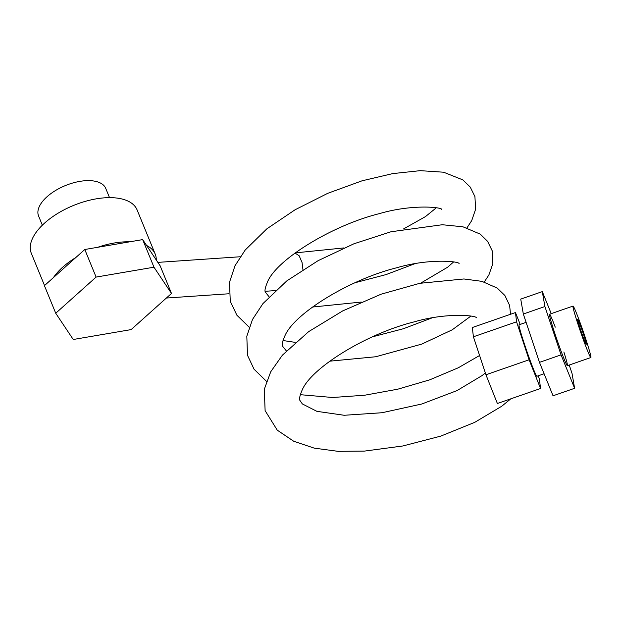 <?xml version="1.0" encoding="UTF-8"?>
<svg xmlns="http://www.w3.org/2000/svg" width="622" height="622" viewBox="0 0 622 622"><rect width="100%" height="100%" fill="white"/><g stroke="black" fill="none" stroke-linecap="round" stroke-linejoin="round"><path stroke-width="0.93" d="M55.731 313.239L44.426 285.653L84.794 249.5L142.671 239.61L160.181 265.874L171.485 293.46L131.118 329.606L73.24 339.495L55.731 313.239L96.099 277.085L153.976 267.196L171.485 293.46M142.671 239.61L153.976 267.196M84.794 249.5L96.099 277.085M42.343 225.18L38.564 215.958A36.301 17.952 -22.3 0 1 79.779 181.391A36.301 17.952 -22.3 0 1 105.748 188.427L109.526 197.648M551.24 313.643L542.306 291.617L544.903 306.529L561.052 354.867L574.611 388.299L572.022 373.387L569.231 365.036M555.244 327.156A27.228 1.322 70.9 0 0 549.537 314.234A27.228 1.322 70.9 0 0 553.891 330.523A27.228 1.322 70.9 0 0 563.897 358.466A27.228 1.322 70.9 0 0 567.388 365.682A27.228 1.322 70.9 0 0 563.866 351.998M542.306 291.617L520.731 299.104L523.327 314.017L539.476 362.362L553.036 395.786L574.611 388.299M561.052 354.867L539.476 362.362M544.903 306.529L523.327 314.017M586.266 343.795A13.148 0.638 70.9 0 0 582.005 330.057A13.148 0.638 70.9 0 0 577.628 319.389A13.148 0.638 70.9 0 0 581.337 332.016A13.148 0.638 70.9 0 0 586.251 344.23A13.148 0.638 70.9 0 0 586.266 343.795M520.186 324.427L515.459 312.555L516.571 321.807L529.104 359.788L540.534 388.509L539.422 379.257L538.279 375.781M526.111 322.367L519.067 324.808A27.228 1.322 70.9 0 0 526.748 350.963A27.228 1.322 70.9 0 0 536.926 376.256L544.102 373.76M540.534 388.509L497.375 403.491L485.945 374.763L473.412 336.79L472.308 327.537L515.459 312.555M516.571 321.807L473.412 336.79M529.104 359.788L485.945 374.763M590.9 356.624A27.228 1.322 70.9 0 0 582.068 328.183A27.228 1.322 70.9 0 0 573.01 306.086A27.228 1.322 70.9 0 0 580.691 332.241A27.228 1.322 70.9 0 0 590.869 357.526A27.228 1.322 70.9 0 0 590.9 356.624M156.278 260.012A57.17 28.27 157.7 0 0 155.205 254.087L137.112 209.941A57.17 28.27 157.7 0 0 135.565 207.126A57.17 28.27 157.7 0 0 70.519 206.729A57.17 28.27 157.7 0 0 31.318 253.294L44.535 285.552M155.205 254.087A57.17 28.27 157.7 0 0 153.65 251.265A57.17 28.27 157.7 0 0 146.574 245.472M129.757 241.818A57.17 28.27 157.7 0 0 97.708 247.292M75.783 257.562A57.17 28.27 157.7 0 0 53.43 277.583M302.945 269.653L302.059 262.523L299.166 255.766L295.053 253.053M573.01 306.086L549.537 314.234M590.869 357.526L567.388 365.682M485.339 372.912L482.174 375.517L457.061 390.585L421.809 403.997L382.048 412.728L344.199 415.278L316.893 411.336L302.354 403.935L299.983 400.521C298.995 399.316 299.734 395.786 302.199 389.94C311.56 367.618 366.887 333.532 414.236 321.862C446.441 312.376 476.569 315.416 476.398 317.803M286.307 350.855L282.699 346.376C281.719 345.163 282.458 341.641 284.915 335.794C294.276 313.465 349.611 279.379 396.953 267.709C429.157 258.231 459.293 261.263 459.114 263.658M269.023 296.71L265.415 292.223C264.436 291.018 265.174 287.488 267.639 281.642C276.992 259.32 332.327 225.234 379.677 213.556C411.881 204.078 442.009 207.118 441.838 209.505M510.817 398.826L501.729 406.236L474.718 422.354L440.78 436.108L402.877 445.974L364.523 451.09L338.073 451.339L314.211 448.128L293.701 441.239L277.257 430.16L265.12 410.668L264.288 389.302L270.749 371.746L282.38 355.178L308.683 331.619L342.753 310.883L381.115 294.19L419.764 283.313L463.926 278.967L481.902 281.346L497.219 288.064L504.893 295.504L509.62 305.425L510.522 314.273M479.585 355.496L458.328 367.765L429.716 379.84L397.769 389.193L364.671 395.227L332.638 397.497L300.294 394.682M266.473 381.333L254.056 369.204L247.509 355.333L246.81 336.238L252.501 319.459L262.95 303.59L286.796 280.903L318.091 260.672L353.934 243.777L390.981 231.765L442.304 224.736L462.947 226.797L480.238 234.129L487.586 241.32L492.22 250.829L492.881 263.503L488.876 274.986L484.25 281.991M431.808 317.974L403.406 328.727L372.422 336.836M295.17 342.357L283.018 340.529M249.189 327.18L236.889 315.222L230.272 301.328L229.487 282.334L235.007 265.734L245.2 250.021L266.822 228.857L295.069 209.777L327.701 193.341L362.082 180.8L392.715 173.608L420.247 170.661L443.587 172.208L462.822 179.882L470.232 187.066L474.92 196.599L475.628 209.202L471.701 220.647L466.966 227.846M414.571 263.814L386.083 274.582L355.123 282.691M329.761 361.18L375.672 356.764L421.763 344.106L452.241 329.8L470.893 316.077M453.617 261.932L447.615 267.219L420.76 283.111M361.281 302.067L312.454 307.043M295.186 252.89L344.005 247.914M403.491 228.958L425.44 216.619L436.333 207.779M157.856 262.383L240.24 256.754M166.369 298.039L228.974 293.763M265.205 291.29L275.227 290.606"/></g></svg>
